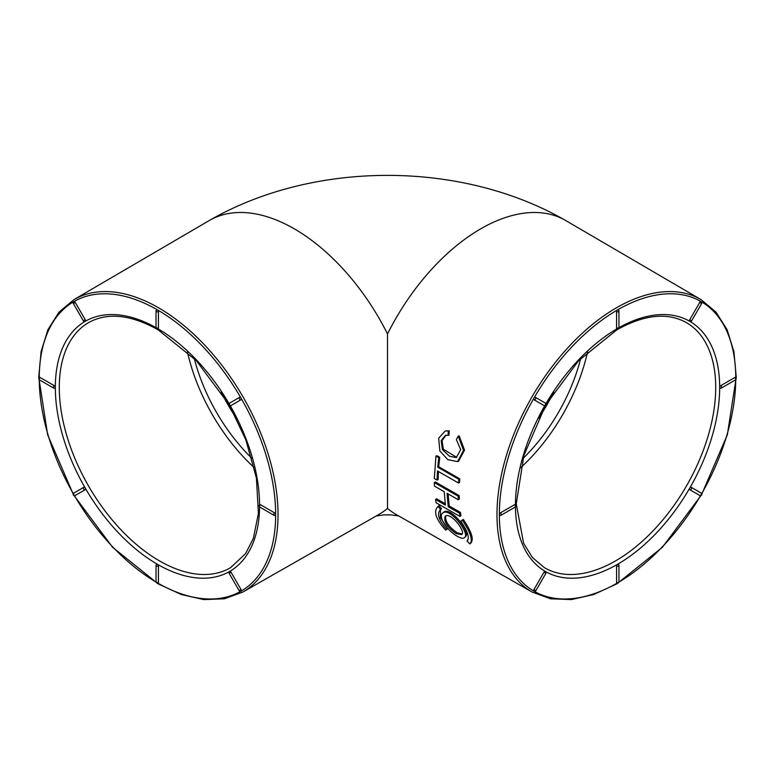 <?xml version="1.0" encoding="UTF-8"?>
<svg xmlns="http://www.w3.org/2000/svg" width="775" height="775" viewBox="0 0 775 775"><rect width="100%" height="100%" fill="white"/><g stroke="black" fill="none" stroke-linecap="round" stroke-linejoin="round"><path stroke-width="1.16" d="M700.978 495.525L662.402 547.286L616.929 583.808L593.708 594.522L571.291 599.588L550.512 598.784L532.202 592.081L396.132 514.474A169.677 97.96 -60 0 1 395.88 514.329A169.677 97.96 -60 0 1 387.5 508.429L387.5 333.957A169.677 97.96 -60 0 1 565.556 220.439A169.677 97.96 -60 0 1 565.808 220.584L701.055 299.625L716.013 312.131L727.105 329.714L733.915 351.666L736.25 377.144L727.357 434.775L701.83 494.062M470.774 542.965C474.097 539.623 471.607 531.786 463.314 519.424L460.747 521.149C467.79 531.417 469.873 538.015 467.005 540.94L469.873 543.943L471.365 542.49M464.583 537.588L465.523 536.629C471.355 532.871 450.382 505.6 443.532 512.343L442.593 513.147C437.701 516.673 447.611 531.001 457.308 536.29C460.902 538.325 463.334 538.761 464.583 537.588C470.425 533.81 449.481 506.395 442.593 513.147M448.057 435.337L448.987 435.162L449.267 430.852L445.305 430.929L438.679 438.156L439.851 450.953L447.824 459.662L457.57 461.609L463.586 450.372L458.238 436.083L456.388 439.609L460.699 449.645L456.281 457.579L449.5 456.243L442.399 449.607L441.178 440.588L445.451 435.327L448.057 435.337L448.347 430.997L445.286 430.939M456.766 457.405L443.31 449.209L442.07 440.607L445.964 435.25M457.57 461.609L458.567 461.27L464.535 450.13L459.168 435.938L458.238 436.083M458.519 483.019L459.507 482.534L459.769 478.814L438.708 466.753L439.735 457.318L436.916 455.7L435.947 456.078L434.31 478.485L437.129 480.103L437.458 470.958L458.519 483.019L458.79 479.27L437.73 467.209L438.757 457.696L435.947 456.078M437.129 480.103L438.117 479.541L438.379 471.481M445.218 503.721L436.577 498.771L435.598 499.507L436.093 502.772L459.972 516.431L459.478 513.166L448.231 506.734L447.059 493.326L458.306 499.759L458.209 496.223L434.329 482.563L434.426 486.099L444.23 491.708L445.402 505.116L435.598 499.507M458.306 499.759L459.294 499.129L459.188 495.622L435.317 481.963L434.329 482.563M459.972 516.431L460.941 515.666L460.457 512.43L449.2 505.998L448.095 493.917M439.096 505.562L438.127 506.346C433.157 511.19 435.666 519.095 445.644 530.081L446.817 529.393C438.621 520.141 436.538 513.544 440.568 509.601L438.127 506.346L439.096 505.562L441.527 508.797L440.026 509.989M446.817 529.393L447.727 528.424L440.355 517.613L440.52 509.63M274.67 512.914L260.555 504.767A1.405 0.804 120 0 0 259.644 505.998A1.405 0.804 120 0 0 259.858 507.121L273.972 515.268A1.405 0.804 -60 0 1 273.759 514.145A1.405 0.804 -60 0 1 274.67 512.914A1.405 0.804 60 0 1 275.658 514.629A1.405 0.804 60 0 1 275.367 515.268A1.405 1.405 0 0 1 273.972 515.268A1.405 0.804 -60 0 0 274.67 515.201M239.64 397.313L239.64 397.313A1.405 0.804 60 0 1 241.035 398.127A1.405 0.804 60 0 1 241.035 399.735A1.405 1.143 -120 0 1 239.64 397.313L229.662 403.077A1.405 1.143 60 0 0 231.057 405.499L241.035 399.735M231.057 405.499L231.057 405.499A1.405 1.405 0 0 1 229.148 404.986A1.405 1.405 0 0 1 229.662 403.077A1.405 0.804 60 0 0 229.662 404.695M259.567 505.339A1.405 0.804 60 0 1 259.858 504.699A1.405 0.804 60 0 1 260.555 504.767M229.662 573.064A1.405 0.804 60 0 1 229.662 571.446L229.662 571.446A1.405 0.804 60 0 1 231.057 572.26L229.148 573.364L239.126 590.647L241.035 589.542L231.057 572.26M241.035 589.542A1.405 0.804 60 0 1 241.035 591.16L241.035 591.16A167.177 96.517 60 0 1 157.809 583.091M73.867 303.219A1.405 0.804 60 0 1 73.867 301.601L73.867 301.601A1.405 0.804 60 0 1 75.262 302.415L73.354 303.519L83.332 320.802L85.24 319.697L75.262 302.415M39.244 378.132A1.405 0.804 60 0 1 39.535 377.493A1.405 0.804 60 0 1 40.232 377.561A1.405 0.804 120 0 0 39.312 378.801A1.405 0.804 120 0 0 39.535 379.924L53.64 388.072A1.405 0.804 -60 0 1 53.427 386.948A1.405 0.804 -60 0 1 54.347 385.708L40.232 377.561M54.347 385.708A1.405 0.804 60 0 1 55.335 387.423A1.405 0.804 60 0 1 55.044 388.072A1.405 1.405 0 0 1 53.64 388.072A1.405 0.804 -60 0 0 54.347 387.994M85.24 319.697A1.405 0.804 60 0 1 85.24 321.315L85.24 321.315A144.412 83.38 60 0 1 156.104 327.699M156.463 310.455A1.405 0.804 60 0 1 156.753 309.816A1.405 0.804 60 0 1 157.451 309.884A1.405 0.804 60 0 1 158.439 311.598A1.405 0.804 180 0 1 156.918 311.773A1.405 0.804 180 0 1 156.046 311.027L156.046 327.321A1.405 0.804 0 0 0 156.918 328.067A1.405 0.804 0 0 0 158.439 327.893L158.439 311.598M158.439 582.306L158.439 566.012A1.405 0.804 180 0 1 156.918 566.186A1.405 0.804 180 0 1 156.046 565.44L156.046 581.734A1.405 0.804 0 0 0 156.918 582.48A1.405 0.804 0 0 0 158.439 582.306A1.405 0.804 60 0 1 158.148 582.945A1.405 1.405 0 0 1 156.046 581.734M156.463 564.868A1.405 0.804 60 0 1 156.753 564.229A1.405 0.804 60 0 1 157.451 564.297A1.405 0.804 60 0 1 158.439 566.012M73.867 494.644A1.405 0.804 60 0 1 73.867 493.026L83.845 487.262A1.405 0.804 60 0 1 85.24 488.076A1.405 0.804 60 0 1 85.24 489.693A1.405 1.143 -120 0 1 83.845 487.262L73.867 493.026A1.405 1.143 60 0 0 75.262 495.448L85.24 489.693M75.262 495.448L75.262 495.448A1.405 1.405 0 0 1 73.354 494.934A1.405 1.405 0 0 1 73.867 493.026M158.439 327.893A1.405 0.804 60 0 1 158.148 328.532A1.405 1.405 0 0 1 156.046 327.321M617.191 583.091A167.177 96.517 -60 0 1 533.965 591.16L533.965 591.16A1.405 0.804 -60 0 1 533.965 589.542L535.874 590.647L545.852 573.364L543.943 572.26L533.965 589.542M617.549 582.877A1.405 0.804 -60 0 1 616.852 582.945A1.405 0.804 -60 0 1 616.561 582.306A1.405 0.804 0 0 0 618.082 582.48A1.405 0.804 0 0 0 618.954 581.734L618.954 565.44A1.405 0.804 180 0 1 618.082 566.186A1.405 0.804 180 0 1 616.561 566.012L616.561 582.306M616.561 566.012A1.405 0.804 -60 0 1 617.549 564.297A1.405 0.804 -60 0 1 618.247 564.229A1.405 1.405 0 0 1 618.954 565.44A1.405 0.804 180 0 0 618.537 564.868M543.943 572.26A1.405 0.804 -60 0 1 545.338 571.446A1.405 0.804 -60 0 1 545.338 573.064M720.653 387.994A1.405 0.804 -60 0 1 719.956 388.072A1.405 0.804 -60 0 1 719.665 387.423A144.412 83.38 -60 0 1 689.76 488.076A1.405 0.804 -60 0 1 691.155 487.262A1.405 1.143 120 0 1 689.76 489.693A1.405 0.804 -60 0 1 689.76 488.076A144.412 83.38 -60 0 1 617.549 564.297A144.412 83.38 -60 0 1 545.338 571.446L545.338 571.446A144.412 83.38 -60 0 1 515.443 506.889M500.33 515.201A1.405 0.804 -60 0 1 499.633 515.268A1.405 0.804 -60 0 1 499.342 514.629A1.405 0.804 -60 0 1 500.33 512.914A1.405 0.804 60 0 1 501.241 514.145A1.405 0.804 60 0 1 501.028 515.268L515.143 507.121A1.405 0.804 -120 0 0 515.356 505.998A1.405 0.804 -120 0 0 514.445 504.767L500.33 512.914M514.445 504.767A1.405 0.804 -60 0 1 515.143 504.699A1.405 1.405 0 0 1 515.143 507.121M543.943 405.499L543.943 405.499A1.405 1.143 -60 0 0 545.338 403.077L535.36 397.313A1.405 1.143 120 0 1 533.965 399.735L543.943 405.499A1.405 1.405 0 0 0 545.852 404.986A1.405 1.405 0 0 0 545.338 403.077A1.405 0.804 -60 0 1 545.338 404.695M533.965 399.735A1.405 0.804 -60 0 1 533.965 398.127A1.405 0.804 -60 0 1 535.36 397.313L545.338 403.077M617.549 328.464A1.405 0.804 -60 0 1 616.852 328.532A1.405 0.804 -60 0 1 616.561 327.893A1.405 0.804 0 0 0 618.082 328.067A1.405 0.804 0 0 0 618.954 327.321L618.954 311.027A1.405 0.804 180 0 1 618.082 311.773A1.405 0.804 180 0 1 616.561 311.598L616.561 327.893M616.561 311.598A1.405 0.804 -60 0 1 617.549 309.884A1.405 0.804 -60 0 1 618.247 309.816A1.405 1.405 0 0 1 618.954 311.027A1.405 0.804 180 0 0 618.537 310.455M618.896 327.699A144.412 83.38 -60 0 1 689.76 321.315L689.76 321.315A1.405 0.804 -60 0 1 689.76 319.697L691.668 320.802L701.646 303.519L699.738 302.415L689.76 319.697M699.738 302.415A1.405 0.804 -60 0 1 701.133 301.601L701.133 301.601A1.405 0.804 -60 0 1 701.133 303.219M691.668 320.802A1.405 1.405 0 0 1 689.76 321.315A144.412 83.38 -60 0 1 719.665 387.423A1.405 0.804 -60 0 1 720.653 385.708A1.405 0.804 60 0 1 721.573 386.948A1.405 0.804 60 0 1 721.36 388.072L735.465 379.924A1.405 0.804 -120 0 0 735.688 378.801A1.405 0.804 -120 0 0 734.768 377.561L720.653 385.708M734.768 377.561A1.405 0.804 -60 0 1 735.465 377.493A1.405 1.405 0 0 1 735.465 379.924M691.155 487.262L701.133 493.026A1.405 0.804 -60 0 1 701.133 494.644M699.738 495.448L699.738 495.448A1.405 1.143 -60 0 0 701.133 493.026L701.133 493.026A1.405 1.405 0 0 1 701.646 494.934A1.405 1.405 0 0 1 699.738 495.448L689.76 489.693M520.645 467.771A140.091 80.881 120 0 0 587.615 351.763M523.038 458.422A131.818 76.105 120 0 0 580.717 358.515M194.283 358.515A131.818 76.105 -120 0 0 251.962 458.422M187.385 351.772A140.091 80.881 -120 0 0 254.355 467.771M449.267 430.852L448.347 430.997M459.769 478.814L458.79 479.27M438.708 466.753L437.73 467.209M439.735 457.318L438.757 457.696M460.457 512.43L459.478 513.166M449.2 505.998L448.231 506.734M459.188 495.622L458.209 496.223M456.126 533.646C447.117 527.126 443.484 521.342 445.208 516.286C450.149 511.316 466.269 531.64 461.716 534.605L456.126 533.646L457.037 532.696C448.677 526.797 444.908 521.217 445.741 515.947M462.084 534.033L457.037 532.696M469.873 543.943C473.157 540.543 470.648 532.628 462.355 520.209L460.747 521.149M463.314 519.424L462.355 520.209M467.49 540.553L467.916 539.972M532.202 592.081A168.853 97.485 -60 0 1 523.619 586.065A168.853 97.485 -60 0 1 508.594 448.599A168.853 97.485 -60 0 1 616.367 307.84A168.853 97.485 -60 0 1 701.055 299.625M39.244 377.716A167.177 96.517 60 0 1 73.867 301.601A167.177 96.517 60 0 1 157.451 309.884A167.177 96.517 60 0 1 241.035 398.127A167.177 96.517 60 0 1 275.658 514.629A167.177 96.517 60 0 1 241.035 591.16A1.405 1.405 0 0 1 239.126 590.647M230.223 405.683A144.412 83.38 60 0 1 259.567 504.922M259.557 506.889A144.412 83.38 60 0 1 229.662 571.446A144.412 83.38 60 0 1 157.451 564.297A144.412 83.38 60 0 1 85.24 488.076A144.412 83.38 60 0 1 55.335 387.423A144.412 83.38 60 0 1 85.24 321.315A1.405 1.405 0 0 1 83.332 320.802M156.095 582.093A167.177 96.517 60 0 1 74.439 495.632M157.809 328.677A144.412 83.38 60 0 1 229.08 403.707M73.296 493.646A167.177 96.517 60 0 1 39.244 379.702M535.874 590.647A1.405 1.405 0 0 1 533.965 591.16A167.177 96.517 -60 0 1 499.342 514.629A167.177 96.517 -60 0 1 533.965 398.127A167.177 96.517 -60 0 1 617.549 309.884A167.177 96.517 -60 0 1 701.133 301.601A167.177 96.517 -60 0 1 735.756 377.716M515.433 504.922A144.412 83.38 -60 0 1 544.777 405.683M545.92 403.707A144.412 83.38 -60 0 1 617.191 328.677M735.756 379.702A167.177 96.517 -60 0 1 701.704 493.646M700.561 495.632A167.177 96.517 -60 0 1 618.905 582.093M545.561 405.344L523.91 455.39L516.257 503.857L523.59 543.265L532.473 557.574L544.341 567.629A141.612 81.763 120 0 0 686.388 486.128A141.612 81.763 120 0 0 685.952 322.361C667.13 312.189 644.132 314.65 616.968 329.753L578.654 360.656L546.017 404.55M538.644 418.238A131.818 76.105 120 0 0 553.728 392.121M221.272 392.121A131.818 76.105 -120 0 0 236.356 418.238M387.5 508.429A169.677 97.96 60 0 1 379.12 514.329A169.677 97.96 60 0 1 378.868 514.474L242.798 592.081L224.479 598.784L203.709 599.588L181.292 594.522L158.061 583.798L112.598 547.276L74.022 495.525M73.17 494.062L47.643 434.775L38.75 377.134L41.085 351.656L47.895 329.714L58.987 312.131L73.945 299.625L209.192 220.584A169.677 97.96 60 0 1 209.444 220.439A169.677 97.96 60 0 1 387.5 333.957M73.945 299.625A168.853 97.485 60 0 1 158.633 307.84A168.853 97.485 60 0 1 266.406 448.599A168.853 97.485 60 0 1 251.381 586.065A168.853 97.485 60 0 1 242.798 592.081M228.983 404.55L196.346 360.656L158.032 329.753C130.868 314.65 107.87 312.189 89.047 322.361A141.612 81.763 -120 0 0 88.612 486.128A141.612 81.763 -120 0 0 230.659 567.629L245.627 553.563L253.338 538.441L258.414 513.418L256.428 478.127L245.849 439.89L229.439 405.344M565.547 220.429C461.299 160.367 313.691 160.367 209.453 220.429M398.767 515.976L391.084 514.881L383.877 514.881L376.233 515.976M616.852 582.945A1.405 1.405 0 0 0 618.954 581.734M719.956 388.072A1.405 1.405 0 0 0 721.36 388.072M701.646 303.519A1.405 1.405 0 0 0 701.133 301.601L701.133 301.601M616.852 328.532A1.405 1.405 0 0 0 618.954 327.321M499.633 515.268A1.405 1.405 0 0 0 501.028 515.268M545.852 573.364A1.405 1.405 0 0 0 545.338 571.446L545.338 571.446M229.662 571.446L229.662 571.446A1.405 1.405 0 0 0 229.148 573.364M39.535 377.493A1.405 1.405 0 0 0 39.535 379.924M156.753 309.816A1.405 1.405 0 0 0 156.046 311.027M156.753 564.229A1.405 1.405 0 0 0 156.046 565.44M73.867 301.601L73.867 301.601A1.405 1.405 0 0 0 73.354 303.519M259.858 504.699A1.405 1.405 0 0 0 259.858 507.121M446.352 435.162L445.441 435.337"/></g></svg>
